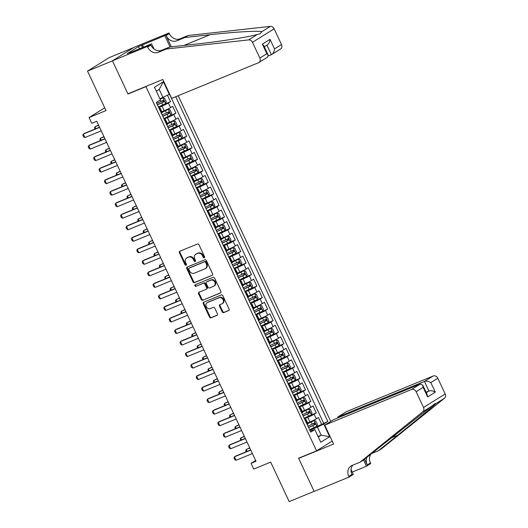 <?xml version="1.0" encoding="UTF-8"?>
<svg xmlns="http://www.w3.org/2000/svg" width="528" height="528" viewBox="0 0 528 528"><rect width="100%" height="100%" fill="white"/><g stroke="black" fill="none" stroke-linecap="round" stroke-linejoin="round"><path stroke-width="0.79" d="M204.283 257.822A0.878 0.739 -121.9 0 0 204.593 256.747L198.964 244.728A1.254 1.056 -121.9 0 0 197.459 243.995L179.83 251.236A1.254 1.056 -121.9 0 0 179.381 252.773L185.011 264.792A0.878 0.739 -121.9 0 0 186.384 264.231L185.651 262.673A4.006 3.373 -121.9 0 1 186.668 257.981A4.006 3.373 -121.9 0 1 187.09 257.77L188.562 257.162A4.006 3.373 -121.9 0 1 193.387 259.499L194.119 261.05A0.878 0.739 -121.9 0 0 195.492 260.489L194.759 258.931A4.006 3.373 -121.9 0 1 195.776 254.245A4.006 3.373 -121.9 0 1 196.198 254.027L197.67 253.42A4.006 3.373 -121.9 0 1 202.495 255.757L203.227 257.314A0.878 0.739 -121.9 0 0 204.283 257.822M222.189 311.883A1.254 1.056 -121.9 0 0 223.7 312.609L228.644 310.576A1.254 1.056 -121.9 0 0 229.093 309.045L222.842 295.693A1.254 1.056 -121.9 0 0 221.331 294.967L203.702 302.207A1.254 1.056 -121.9 0 0 203.254 303.739L209.51 317.09A1.254 1.056 -121.9 0 0 211.015 317.816L216.988 315.361A1.254 1.056 -121.9 0 0 217.437 313.83L214.764 308.114A1.254 1.056 -121.9 0 0 213.253 307.388L210.289 308.603A3.353 2.818 -121.9 0 1 206.362 306.867A3.353 2.818 -121.9 0 1 207.101 302.735A3.353 2.818 -121.9 0 1 207.458 302.551L219.061 297.785A3.353 2.818 -121.9 0 1 222.994 299.528A3.353 2.818 -121.9 0 1 222.248 303.659A3.353 2.818 -121.9 0 1 221.899 303.838L219.965 304.636A1.254 1.056 -121.9 0 0 219.516 306.167L222.189 311.883L222.776 311.513A1.254 1.056 -121.9 0 0 224.281 312.246L229.007 310.306M145.946 86.625L127.987 94.004L112.464 60.865L87.523 71.108L106.009 110.583L89.054 117.553L91.753 123.314L96.743 121.268L256.014 461.281L251.024 463.327L253.724 469.088L270.686 462.125L289.179 501.6L314.12 491.357L298.597 458.218L316.556 450.839L145.946 86.625L146.916 86.018M212.164 275.392A1.254 1.056 -121.9 0 0 212.612 273.86L206.356 260.509A1.254 1.056 -121.9 0 0 204.851 259.783L187.222 267.023A1.254 1.056 -121.9 0 0 186.773 268.554L193.024 281.906A1.254 1.056 -121.9 0 0 194.535 282.632L212.414 275.233M214.599 278.104L220.856 291.449A1.254 1.056 -121.9 0 1 220.4 292.987L202.778 300.227A1.254 1.056 -121.9 0 1 201.267 299.495L198.587 293.786A1.254 1.056 -121.9 0 1 199.043 292.248L206.191 289.311A1.254 1.056 -121.9 0 0 206.639 287.78L204.864 283.991A1.254 1.056 -121.9 0 0 203.353 283.259L195.908 286.315A0.878 0.739 -121.9 0 1 195.169 284.731L213.088 277.372A1.254 1.056 -121.9 0 1 214.599 278.104M87.523 71.108L109.177 57.618L133.769 47.513M315.968 426.769L321.677 424.426L318.437 417.509L316.298 418.843L314.14 414.229A5.108 0.389 154.9 0 1 307.811 417.325L304.451 418.711M310.57 415.246L316.279 412.896L313.038 405.986L310.9 407.312L308.741 402.706A5.108 0.389 154.9 0 1 302.412 405.801L299.053 407.18M305.171 403.715L310.88 401.372L307.639 394.456L305.501 395.789L303.343 391.175A5.108 0.389 154.9 0 1 297.013 394.277L293.654 395.657M299.772 392.192L305.481 389.849L302.24 382.932L300.102 384.265L297.944 379.652A5.108 0.389 154.9 0 1 291.614 382.747L288.255 384.133M294.373 380.668L300.082 378.319L296.842 371.408L294.703 372.735L292.545 368.128A5.108 0.389 154.9 0 1 286.216 371.224L282.856 372.603M288.974 369.138L294.683 366.795L291.443 359.878L289.304 361.211L287.146 356.598A5.108 0.389 154.9 0 1 280.817 359.7L277.457 361.079M283.576 357.614L289.285 355.271L286.044 348.355L283.906 349.688L281.747 345.074A5.108 0.389 154.9 0 1 275.418 348.17L272.059 349.556M278.177 346.091L283.886 343.741L280.645 336.831L278.507 338.158L276.349 333.551A5.108 0.389 154.9 0 1 270.019 336.646L266.66 338.026M272.778 334.561L278.487 332.218L275.246 325.301L273.108 326.634L270.95 322.021A5.108 0.389 154.9 0 1 264.62 325.123L261.254 326.502M267.379 323.037L273.088 320.694L269.848 313.777L267.709 315.11L265.551 310.497A5.108 0.389 154.9 0 1 259.215 313.592L255.856 314.972M261.98 311.507L267.689 309.164L264.449 302.247L262.31 303.58L260.152 298.973A5.108 0.389 154.9 0 1 253.816 302.069L250.457 303.448M256.582 299.983L262.284 297.64L259.05 290.723L256.912 292.057L254.753 287.443A5.108 0.389 154.9 0 1 248.417 290.545L245.058 291.925M251.183 288.46L256.885 286.117L253.651 279.2L251.513 280.533L249.355 275.92A5.108 0.389 154.9 0 1 243.019 279.015L239.659 280.394M245.784 276.929L251.486 274.586L248.252 267.67L246.114 269.003L243.956 264.396A5.108 0.389 154.9 0 1 237.62 267.491L234.26 268.871M240.385 265.406L246.088 263.063L242.854 256.146L240.715 257.479L238.557 252.866A5.108 0.389 154.9 0 1 232.221 255.968L228.862 257.347M234.986 253.882L240.689 251.539L237.448 244.622L235.316 245.949L233.158 241.342A5.108 0.389 154.9 0 1 226.822 244.438L223.463 245.817M229.588 242.352L235.29 240.009L232.049 233.092L229.918 234.425L227.759 229.819A5.108 0.389 154.9 0 1 221.423 232.914L218.064 234.293M224.182 230.828L229.891 228.485L226.651 221.569L224.519 222.902L222.354 218.288A5.108 0.389 154.9 0 1 216.025 221.39L212.665 222.77M218.783 219.305L224.492 216.962L221.252 210.045L219.12 211.372L216.955 206.765A5.108 0.389 154.9 0 1 210.626 209.86L207.266 211.24M213.385 207.775L219.094 205.432L215.853 198.515L213.721 199.848L211.556 195.241A5.108 0.389 154.9 0 1 205.227 198.337L201.868 199.716M207.986 196.251L213.695 193.908L210.454 186.991L208.322 188.324L206.158 183.711A5.108 0.389 154.9 0 1 199.828 186.813L196.469 188.192M202.587 184.727L208.296 182.384L205.055 175.468L202.924 176.794L200.759 172.187A5.108 0.389 154.9 0 1 194.429 175.283L191.07 176.662M197.188 173.197L202.897 170.854L199.657 163.937L197.518 165.271L195.36 160.664A5.108 0.389 154.9 0 1 189.031 163.759L185.671 165.139M191.789 161.674L197.498 159.331L194.258 152.414L192.119 153.747L189.961 149.134A5.108 0.389 154.9 0 1 183.632 152.236L180.272 153.615M186.391 150.15L192.1 147.807L188.859 140.89L186.721 142.217L184.562 137.61A5.108 0.389 154.9 0 1 178.233 140.705L174.874 142.085M180.992 138.62L186.701 136.277L183.46 129.36L181.322 130.693L179.164 126.086A5.108 0.389 154.9 0 1 172.834 129.182L169.475 130.561M175.593 127.096L181.302 124.753L178.061 117.836L175.923 119.17L173.765 114.556A5.108 0.389 154.9 0 1 167.435 117.658L164.076 119.038M170.194 115.573L175.903 113.223L172.663 106.313L170.524 107.639A5.108 0.389 154.9 0 1 164.195 110.741L161.819 111.712M316.298 418.843A5.108 0.389 -25.1 0 1 309.969 421.938L307.6 422.915M310.9 407.312A5.108 0.389 -25.1 0 1 304.57 410.414L302.194 411.385M305.501 395.789A5.108 0.389 -25.1 0 1 299.171 398.884L296.795 399.861M300.102 384.265A5.108 0.389 -25.1 0 1 293.773 387.361L291.397 388.337M294.703 372.735A5.108 0.389 -25.1 0 1 288.374 375.837L285.998 376.807M289.304 361.211A5.108 0.389 -25.1 0 1 282.975 364.307L280.599 365.284M283.906 349.688A5.108 0.389 -25.1 0 1 277.576 352.783L275.2 353.76M278.507 338.158A5.108 0.389 -25.1 0 1 272.177 341.26L269.801 342.23M273.108 326.634A5.108 0.389 -25.1 0 1 266.779 329.729L264.403 330.706M267.709 315.11A5.108 0.389 -25.1 0 1 261.38 318.206L259.004 319.183M262.31 303.58A5.108 0.389 -25.1 0 1 255.981 306.682L253.605 307.652M256.912 292.057A5.108 0.389 -25.1 0 1 250.582 295.152L248.206 296.129M251.513 280.533A5.108 0.389 -25.1 0 1 245.183 283.628L242.807 284.605M246.114 269.003A5.108 0.389 -25.1 0 1 239.785 272.105L237.409 273.075M240.715 257.479A5.108 0.389 -25.1 0 1 234.379 260.575L232.01 261.551M235.316 245.949A5.108 0.389 -25.1 0 1 228.98 249.051L226.611 250.028M229.918 234.425A5.108 0.389 -25.1 0 1 223.582 237.527L221.212 238.498M224.519 222.902A5.108 0.389 -25.1 0 1 218.183 225.997L215.813 226.974M219.12 211.372A5.108 0.389 -25.1 0 1 212.784 214.474L210.415 215.45M213.721 199.848A5.108 0.389 -25.1 0 1 207.385 202.95L205.016 203.92M208.322 188.324A5.108 0.389 -25.1 0 1 201.986 191.42L199.617 192.397M202.924 176.794A5.108 0.389 -25.1 0 1 196.588 179.896L194.218 180.873M197.518 165.271A5.108 0.389 -25.1 0 1 191.189 168.366L188.813 169.343M192.119 153.747A5.108 0.389 -25.1 0 1 185.79 156.842L183.414 157.819M186.721 142.217A5.108 0.389 -25.1 0 1 180.391 145.319L178.015 146.296M181.322 130.693A5.108 0.389 -25.1 0 1 174.992 133.789L172.616 134.765M175.923 119.17A5.108 0.389 -25.1 0 1 169.594 122.265L167.218 123.242M332.211 441.085L316.556 450.839M330.739 421.41L178.18 95.72M169.693 94.162L159.872 98.769M321.677 424.426L327.829 421.483L175.705 96.736M327.829 421.483L323.73 424.037L329.67 436.715L320.773 442.259L314.833 429.581L310.741 432.128L156.321 102.491L160.42 99.937L154.48 87.259L163.376 81.715L169.316 94.393M164.795 104.042L170.504 101.699L168.366 103.033A5.108 0.389 154.9 0 1 162.037 106.128L158.677 107.507M159.04 108.286A5.108 0.389 154.9 0 1 160.103 108.049L162.261 112.662A5.108 0.389 154.9 0 1 161.627 113.183L161.403 113.329M160.103 108.049A5.108 0.389 154.9 0 1 159.469 108.577L159.238 108.715M307.177 424.525L307.408 424.387A5.108 0.389 -25.1 0 0 308.042 423.859L305.877 419.245A5.108 0.389 154.9 0 1 305.243 419.773L305.019 419.918M301.778 413.002L302.009 412.856A5.108 0.389 -25.1 0 0 302.636 412.328L300.478 407.722A5.108 0.389 154.9 0 1 299.845 408.25L299.62 408.388M296.38 401.478L296.611 401.333A5.108 0.389 -25.1 0 0 297.238 400.805L295.079 396.198A5.108 0.389 154.9 0 1 294.446 396.719L294.221 396.865M290.981 389.948L291.205 389.809A5.108 0.389 -25.1 0 0 291.839 389.281L289.681 384.668A5.108 0.389 154.9 0 1 289.047 385.196L288.816 385.341M285.582 378.424L285.806 378.279A5.108 0.389 -25.1 0 0 286.44 377.751L284.282 373.144A5.108 0.389 154.9 0 1 283.648 373.672L283.417 373.811M280.183 366.901L280.408 366.755A5.108 0.389 -25.1 0 0 281.041 366.227L278.883 361.614A5.108 0.389 154.9 0 1 278.249 362.142L278.018 362.287M274.784 355.37L275.009 355.232A5.108 0.389 -25.1 0 0 275.642 354.704L273.484 350.09A5.108 0.389 154.9 0 1 272.851 350.618L272.62 350.764M269.386 343.847L269.61 343.702A5.108 0.389 -25.1 0 0 270.244 343.174L268.085 338.567A5.108 0.389 154.9 0 1 267.452 339.095L267.221 339.233M263.98 332.317L264.211 332.178A5.108 0.389 -25.1 0 0 264.845 331.65L262.687 327.037A5.108 0.389 154.9 0 1 262.053 327.565L261.822 327.71M258.581 320.793L258.812 320.648A5.108 0.389 -25.1 0 0 259.446 320.126L257.288 315.513A5.108 0.389 154.9 0 1 256.654 316.041L256.423 316.186M253.183 309.269L253.414 309.124A5.108 0.389 -25.1 0 0 254.047 308.596L251.889 303.989A5.108 0.389 154.9 0 1 251.255 304.517L251.024 304.656M247.784 297.739L248.015 297.601A5.108 0.389 -25.1 0 0 248.648 297.073L246.49 292.459A5.108 0.389 154.9 0 1 245.857 292.987L245.626 293.132M242.385 286.216L242.616 286.07A5.108 0.389 -25.1 0 0 243.25 285.549L241.091 280.936A5.108 0.389 154.9 0 1 240.458 281.464L240.227 281.609M236.986 274.692L237.217 274.547A5.108 0.389 -25.1 0 0 237.851 274.019L235.693 269.412A5.108 0.389 154.9 0 1 235.059 269.94L234.828 270.079M231.587 263.162L231.818 263.023A5.108 0.389 -25.1 0 0 232.452 262.495L230.294 257.882A5.108 0.389 154.9 0 1 229.66 258.41L229.429 258.555M226.189 251.638L226.42 251.493A5.108 0.389 -25.1 0 0 227.053 250.972L224.895 246.358A5.108 0.389 154.9 0 1 224.261 246.886L224.03 247.031M220.79 240.115L221.021 239.969A5.108 0.389 -25.1 0 0 221.654 239.441L219.496 234.835A5.108 0.389 154.9 0 1 218.863 235.363L218.632 235.501M215.391 228.584L215.622 228.446A5.108 0.389 -25.1 0 0 216.256 227.918L214.097 223.304A5.108 0.389 154.9 0 1 213.464 223.832L213.233 223.978M209.992 217.061L210.223 216.916A5.108 0.389 -25.1 0 0 210.857 216.394L208.692 211.781A5.108 0.389 154.9 0 1 208.065 212.309L207.834 212.454M204.593 205.537L204.824 205.392A5.108 0.389 -25.1 0 0 205.458 204.864L203.293 200.257A5.108 0.389 154.9 0 1 202.666 200.785L202.435 200.924M199.195 194.007L199.426 193.868A5.108 0.389 -25.1 0 0 200.059 193.34L197.894 188.727A5.108 0.389 154.9 0 1 197.261 189.255L197.036 189.4M193.796 182.483L194.027 182.338A5.108 0.389 -25.1 0 0 194.66 181.817L192.496 177.203A5.108 0.389 154.9 0 1 191.862 177.731L191.638 177.877M188.397 170.96L188.628 170.815A5.108 0.389 -25.1 0 0 189.255 170.287L187.097 165.68A5.108 0.389 154.9 0 1 186.463 166.208L186.239 166.346M182.998 159.43L183.229 159.291A5.108 0.389 -25.1 0 0 183.856 158.763L181.698 154.15A5.108 0.389 154.9 0 1 181.064 154.678L180.84 154.823M177.599 147.906L177.824 147.761A5.108 0.389 -25.1 0 0 178.457 147.239L176.299 142.626A5.108 0.389 154.9 0 1 175.666 143.154L175.441 143.293M172.201 136.382L172.425 136.237A5.108 0.389 -25.1 0 0 173.059 135.709L170.9 131.102A5.108 0.389 154.9 0 1 170.267 131.624L170.036 131.769M166.802 124.852L167.026 124.714A5.108 0.389 -25.1 0 0 167.66 124.186L165.502 119.572A5.108 0.389 154.9 0 1 164.868 120.1L164.637 120.245M175.903 113.223L173.765 114.556M181.302 124.753L179.164 126.086M186.701 136.277L184.562 137.61M192.1 147.807L189.961 149.134M197.498 159.331L195.36 160.664M202.897 170.854L200.759 172.187M208.296 182.384L206.158 183.711M213.695 193.908L211.556 195.241M219.094 205.432L216.955 206.765M224.492 216.962L222.354 218.288M229.891 228.485L227.759 229.819M235.29 240.009L233.158 241.342M240.689 251.539L238.557 252.866M246.088 263.063L243.956 264.396M251.486 274.586L249.355 275.92M256.885 286.117L254.753 287.443M262.284 297.64L260.152 298.973M267.689 309.164L265.551 310.497M273.088 320.694L270.95 322.021M278.487 332.218L276.349 333.551M283.886 343.741L281.747 345.074M289.285 355.271L287.146 356.598M294.683 366.795L292.545 368.128M300.082 378.319L297.944 379.652M305.481 389.849L303.343 391.175M310.88 401.372L308.741 402.706M316.279 412.896L314.14 414.229M323.638 423.205L169.547 94.255M170.504 101.699L167.495 95.284M318.067 436.478L321.176 435.197L317.401 427.132L309.85 430.234M162.987 97.495L159.205 89.423L156.334 91.212M255.631 460.456L251.024 463.327M104.709 107.798L89.054 117.553M318.305 436.993L321.176 435.197L329.67 436.715M310.2 430.987L314.833 429.581M164.439 119.81A5.108 0.389 154.9 0 1 165.502 119.572M169.838 131.34A5.108 0.389 154.9 0 1 170.9 131.102M175.237 142.864A5.108 0.389 154.9 0 1 176.299 142.626M180.635 154.387A5.108 0.389 154.9 0 1 181.698 154.15M186.034 165.917A5.108 0.389 154.9 0 1 187.097 165.68M191.433 177.441A5.108 0.389 154.9 0 1 192.496 177.203M196.832 188.965A5.108 0.389 154.9 0 1 197.894 188.727M202.231 200.495A5.108 0.389 154.9 0 1 203.293 200.257M207.629 212.018A5.108 0.389 154.9 0 1 208.692 211.781M213.028 223.542A5.108 0.389 154.9 0 1 214.097 223.304M218.427 235.072A5.108 0.389 154.9 0 1 219.496 234.835M223.826 246.596A5.108 0.389 154.9 0 1 224.895 246.358M229.225 258.119A5.108 0.389 154.9 0 1 230.294 257.882M234.623 269.65A5.108 0.389 154.9 0 1 235.693 269.412M240.022 281.173A5.108 0.389 154.9 0 1 241.091 280.936M245.421 292.697A5.108 0.389 154.9 0 1 246.49 292.459M250.82 304.227A5.108 0.389 154.9 0 1 251.889 303.989M256.219 315.751A5.108 0.389 154.9 0 1 257.288 315.513M261.624 327.274A5.108 0.389 154.9 0 1 262.687 327.037M267.023 338.804A5.108 0.389 154.9 0 1 268.085 338.567M272.422 350.328A5.108 0.389 154.9 0 1 273.484 350.09M277.82 361.852A5.108 0.389 154.9 0 1 278.883 361.614M283.219 373.382A5.108 0.389 154.9 0 1 284.282 373.144M288.618 384.905A5.108 0.389 154.9 0 1 289.681 384.668M294.017 396.429A5.108 0.389 154.9 0 1 295.079 396.198M299.416 407.959A5.108 0.389 154.9 0 1 300.478 407.722M304.814 419.483A5.108 0.389 154.9 0 1 305.877 419.245M317.401 427.132L323.73 424.037M159.205 89.423L163.376 81.715M127.987 94.004L128.957 93.397M204.613 257.506A0.878 0.739 -121.9 0 1 203.808 256.945L203.082 255.394A4.006 3.373 -121.9 0 0 198.251 253.057L197.67 253.42M195.776 254.245L196.357 253.876A4.006 3.373 -121.9 0 1 196.786 253.658L198.251 253.057M186.668 257.981L187.249 257.618A4.006 3.373 -121.9 0 1 187.678 257.4L189.143 256.799A4.006 3.373 -121.9 0 1 193.974 259.129L194.7 260.687A0.878 0.739 -121.9 0 0 195.505 261.248M180.055 251.15A1.254 1.056 -121.9 0 0 179.962 252.41L185.599 264.429A0.878 0.739 -121.9 0 0 186.397 264.99M187.447 266.93A1.254 1.056 -121.9 0 0 187.361 268.191L193.611 281.536A1.254 1.056 -121.9 0 0 195.122 282.269L212.527 275.121M205.57 262.317A0.878 0.739 -121.9 0 0 204.514 261.809L189.044 268.165A0.878 0.739 -121.9 0 0 188.727 269.234L189.493 270.877A4.006 3.373 -121.9 0 0 194.324 273.207L204.904 268.864A4.006 3.373 -121.9 0 0 205.326 268.646A4.006 3.373 -121.9 0 0 206.336 263.96L205.57 262.317L206.158 261.954A0.878 0.739 -121.9 0 0 205.102 261.439L204.514 261.809M189.453 267.907A0.878 0.739 -121.9 0 1 189.625 267.795L205.102 261.439M205.326 268.646L205.913 268.283A4.006 3.373 -121.9 0 0 206.923 263.591L206.336 263.96M206.158 261.954L206.923 263.591M220.763 292.71L202.778 300.227M199.261 292.156A1.254 1.056 -121.9 0 0 199.175 293.416L201.854 299.132A1.254 1.056 -121.9 0 0 203.359 299.858M206.771 288.948A1.254 1.056 -121.9 0 0 207.22 287.417L205.445 283.622A1.254 1.056 -121.9 0 0 203.94 282.896L195.908 286.315M195.466 284.612A0.878 0.739 -121.9 0 0 196.495 285.952M213.609 286.268A3.353 2.818 -121.9 0 0 213.959 286.084A3.353 2.818 -121.9 0 0 214.705 281.952A3.353 2.818 -121.9 0 0 210.771 280.216L206.686 281.893A1.254 1.056 -121.9 0 0 206.237 283.424L208.012 287.219A1.254 1.056 -121.9 0 0 209.517 287.945L213.609 286.268M213.959 286.084L214.546 285.721A3.353 2.818 -121.9 0 0 215.285 281.589A3.353 2.818 -121.9 0 0 211.358 279.847L210.771 280.216M207.016 281.688A1.254 1.056 -121.9 0 1 207.266 281.53L211.358 279.847M220.189 304.544A1.254 1.056 -121.9 0 0 220.097 305.804L222.776 311.513M222.248 303.659L222.836 303.29A3.353 2.818 -121.9 0 0 223.575 299.158A3.353 2.818 -121.9 0 0 219.648 297.422L219.061 297.785M207.101 302.735L207.689 302.372A3.353 2.818 -121.9 0 1 208.045 302.188L219.648 297.422M203.927 302.115A1.254 1.056 -121.9 0 0 203.841 303.376L210.091 316.721A1.254 1.056 -121.9 0 0 211.603 317.453L217.351 315.091M158.446 107.026L165.574 103.6L166.208 101.719L164.584 98.261L162.875 97.838L160.103 99.264M162.875 97.838L160.05 99.152M157.423 104.834L163.984 101.739L163.337 100.353L156.776 103.455M161.905 100.947C162.908 100.987 163.126 101.449 162.551 102.326L157.37 104.722M95.047 129.037L94.532 127.928L94.981 126.806L95.872 128.7M98.545 125.116L94.981 126.806L98.63 125.301M101.231 130.845L84.896 137.557L83.635 136.95L82.823 135.221L83.279 134.099L84.328 133.439L99.521 127.202M84.896 137.557L83.279 134.099L99.607 127.387M268.356 55.935L271.379 54.694L266.917 45.164M166.393 49.018L169.6 47.025L194.812 44.227C218.757 41.646 248.213 37.085 257.195 34.558L260.165 33.733L261.723 31.739C258.713 30.545 234.32 31.951 210.058 34.723L184.846 37.521L176.867 40.801A8.936 7.517 58.1 0 1 166.102 35.6L169.303 33.601L169.006 32.967L134.092 47.315L112.438 60.806L127.901 93.826L162.822 79.484L171.679 98.386L258.476 62.74A3.828 3.221 -121.9 0 0 258.878 62.528A3.828 3.221 -121.9 0 0 259.849 58.047L252.476 42.319A3.828 3.221 -121.9 0 0 248.629 39.897L166.393 49.018L158.413 52.298A8.936 7.517 58.1 0 1 147.649 47.098L147.352 46.464L112.438 60.806M184.846 37.521L188.047 35.528L180.068 38.801A8.936 7.517 58.1 0 1 169.303 33.601M147.649 47.098L150.856 45.104A8.936 7.517 58.1 0 0 161.621 50.299L169.6 47.025M259.849 58.047L266.845 53.691L262.363 44.128L270.026 39.349L274.507 48.913L281.503 44.557L274.131 28.822L252.476 42.319M261.723 31.739L270.283 26.4L188.047 35.528M147.352 46.464L151.595 43.817L130.264 52.582M139.511 48.787L138.488 46.609L127.195 53.645L130.185 52.417M138.488 46.609L164.762 35.614L169.006 32.967M151.595 43.817L154.037 49.031M171.362 46.827L166.102 35.6M170.082 46.972L164.762 35.614M270.283 26.4A3.828 3.221 58.1 0 1 274.131 28.822M281.503 44.557A3.828 3.221 58.1 0 1 280.533 49.031L271.379 54.694C273.194 53.665 274.237 51.737 274.507 48.913M142.415 44.794L143.517 47.137M142.501 47.553L141.484 45.375M266.845 53.691L268.184 55.15L267.61 57.09L258.878 62.528M262.363 44.128L263.703 45.586L268.184 55.15M270.026 39.349C269.755 42.167 268.712 44.095 266.897 45.131M324.74 425.146L411.536 389.492L420.288 384.041L333.491 419.694L324.74 425.146L333.597 444.048L298.676 458.39L314.147 491.41L349.067 477.068L353.305 474.428L351.041 469.583M337.993 417.846L337.649 417.107L346.394 411.649L433.191 376.002A3.828 3.221 58.1 0 1 437.804 378.226L445.177 393.961A3.828 3.221 58.1 0 1 444.47 398.251L381.605 448.727L378.404 450.721L397.676 435.25C416.262 420.361 434.313 405.412 435.91 403.59L435.151 403.498L431.383 406.415L363.158 460.225L359.951 462.224L351.971 465.498A8.936 7.517 -121.9 0 0 351.028 465.986A8.936 7.517 -121.9 0 0 348.77 476.434L349.067 477.068M371.415 453.592L378.404 450.721M437.804 378.226L430.815 382.589L435.296 392.152L427.627 396.931L423.146 387.367L416.15 391.723L423.522 407.458L445.177 393.961M431.383 406.415L422.816 411.748L359.951 462.224M371.197 453.77A8.936 7.517 -121.9 0 0 370.425 462.944L370.722 463.577L366.478 466.217L363.528 459.928M352.209 472.078L366.478 466.217M299.647 457.789L298.676 458.39M337.649 417.107L424.446 381.454L433.191 376.002M367.145 457.024A8.936 7.517 -121.9 0 0 367.217 464.937L364.505 459.142M422.816 411.748A3.828 3.221 -121.9 0 0 423.522 407.458M416.15 391.723A3.828 3.221 -121.9 0 0 411.536 389.492M352.862 465.135A8.936 7.517 -121.9 0 0 351.971 474.441L348.77 476.434M426.07 392.192L428.927 391.017L424.446 381.454C426.466 380.86 428.584 381.242 430.815 382.589M435.296 392.152C433.066 390.806 430.947 390.43 428.927 391.017L426.287 392.66M427.627 396.931L427.231 394.68L422.75 385.117L420.288 384.041M423.146 387.367L422.75 385.117M163.845 118.556L170.973 115.13L171.607 113.249L169.983 109.791L168.274 109.369L162.116 112.345M168.274 109.369L162.063 112.233M162.822 116.365L169.382 113.263L168.736 111.883L162.175 114.979M167.303 112.471C168.307 112.51 168.524 112.972 167.95 113.85L162.769 116.246M100.445 140.56L99.931 139.451L100.379 138.329L101.27 140.224M103.943 136.64L100.379 138.329L104.029 136.831M169.244 130.079L176.372 126.654L177.005 124.773L175.382 121.315L173.672 120.892L167.515 123.869M173.672 120.892L167.462 123.757M168.221 127.888L174.781 124.786L174.134 123.407L167.574 126.502M172.702 123.994C173.705 124.034 173.923 124.496 173.349 125.38L168.168 127.776M105.844 152.09L105.329 150.975L105.778 149.853L106.669 151.754M109.342 148.17L105.778 149.853L109.428 148.355M174.643 141.603L181.771 138.178L182.404 136.297L180.781 132.838L179.071 132.416L172.913 135.399M179.071 132.416L172.861 135.28M173.62 139.412L180.18 136.316L179.533 134.93L172.973 138.032M178.101 135.524C179.104 135.564 179.322 136.026 178.748 136.904L173.567 139.3M111.25 163.614L110.728 162.505L111.177 161.383L112.068 163.277M114.741 159.694L111.177 161.383L114.827 159.878M180.048 153.133L187.169 149.708L187.803 147.827L186.179 144.368L184.47 143.946L178.312 146.923M184.47 143.946L178.259 146.81M179.018 150.942L185.585 147.84L184.932 146.461L178.372 149.556M183.5 147.048C184.503 147.088 184.721 147.55 184.147 148.427L178.966 150.823M116.648 175.144L116.127 174.029L116.576 172.907L117.467 174.801M120.14 171.217L116.576 172.907L120.226 171.409M106.63 142.375L90.295 149.081L89.034 148.474L88.222 146.744L88.678 145.622L89.727 144.969L104.92 138.725M90.295 149.081L88.678 145.622L105.006 138.917M112.028 153.899L95.693 160.604L94.433 160.004L93.621 158.275L94.076 157.146L95.126 156.493L110.319 150.256M95.693 160.604L94.076 157.146L110.405 150.44M117.427 165.422L101.092 172.135L99.832 171.527L99.02 169.798L99.475 168.676L100.525 168.016L115.718 161.779M101.092 172.135L99.475 168.676L115.804 161.964M122.826 176.953L106.491 183.658L105.23 183.051L104.419 181.322L104.874 180.2L105.923 179.546L121.117 173.303M106.491 183.658L104.874 180.2L121.202 173.494M185.447 164.657L192.568 161.231L193.202 159.35L191.578 155.892L189.869 155.47L183.711 158.446M189.869 155.47L183.658 158.334M184.417 162.466L190.984 159.364L190.331 157.984L183.77 161.086M188.899 158.572C189.902 158.611 190.12 159.073 189.545 159.958L184.364 162.353M122.047 186.668L121.526 185.552L121.975 184.43L122.866 186.331M125.539 182.747L121.975 184.43L125.624 182.932M128.225 188.476L111.89 195.182L110.629 194.581L109.817 192.852L110.273 191.723L111.322 191.07L126.515 184.833M111.89 195.182L110.273 191.723L126.601 185.018M190.846 176.18L197.967 172.762L198.601 170.874L196.977 167.416L195.268 166.993L189.11 169.976M195.268 166.993L189.057 169.858M189.816 173.989L196.383 170.894L195.73 169.508L189.169 172.61M194.297 170.102C195.301 170.141 195.518 170.603 194.944 171.481L189.763 173.877M127.446 198.191L126.925 197.083L127.373 195.961L128.264 197.855M130.937 194.271L127.373 195.961L131.023 194.456M133.624 200L117.289 206.712L116.028 206.105L115.216 204.376L115.672 203.254L116.728 202.594L131.914 196.357M117.289 206.712L115.672 203.254L132 196.541M196.244 187.711L203.366 184.285L203.999 182.404L202.376 178.946L200.666 178.523L194.509 181.5M200.666 178.523L194.456 181.388M195.215 185.519L201.782 182.417L201.135 181.038L194.568 184.133M199.696 181.625C200.699 181.665 200.917 182.127 200.343 183.005L195.162 185.401M132.845 209.722L132.323 208.606L132.779 207.484L133.663 209.378M136.336 205.795L132.779 207.484L136.422 205.986M139.022 211.53L122.687 218.236L121.427 217.628L120.615 215.899L121.07 214.777L122.126 214.124L137.313 207.88M122.687 218.236L121.07 214.777L137.399 208.072M201.643 199.234L208.765 195.809L209.398 193.928L207.775 190.469L206.065 190.047L199.907 193.024M206.065 190.047L199.855 192.911M200.614 197.043L207.181 193.941L206.534 192.562L199.967 195.664M205.095 193.149C206.098 193.189 206.316 193.651 205.742 194.535L200.561 196.931M138.244 221.245L137.722 220.136L138.178 219.008L139.062 220.909M141.735 217.325L138.178 219.008L141.821 217.51M144.421 223.054L128.086 229.759L126.826 229.159L126.014 227.429L126.469 226.301L127.525 225.647L142.712 219.41M128.086 229.759L126.469 226.301L142.798 219.595M207.042 210.758L214.163 207.339L214.797 205.451L213.18 201.993L211.464 201.571L205.306 204.554M211.464 201.571L205.253 204.435M206.012 208.567L212.579 205.471L211.933 204.085L205.366 207.187M210.494 204.679C211.504 204.719 211.715 205.181 211.141 206.059L205.96 208.454M143.642 232.769L143.121 231.66L143.576 230.538L144.461 232.432M147.134 228.848L143.576 230.538L147.226 229.033M149.82 234.577L133.485 241.289L132.224 240.682L131.413 238.953L131.868 237.831L132.924 237.171L148.111 230.934M133.485 241.289L131.868 237.831L148.203 231.119M212.441 222.288L219.562 218.863L220.196 216.982L218.579 213.523L216.863 213.101L210.705 216.077M216.863 213.101L210.652 215.965M211.411 220.097L217.978 216.995L217.331 215.615L210.764 218.711M215.893 216.203C216.902 216.242 217.114 216.704 216.539 217.589L211.358 219.978M149.041 244.299L148.52 243.184L148.975 242.062L149.86 243.956M152.533 240.372L148.975 242.062L152.625 240.563M155.219 246.107L138.89 252.813L137.623 252.206L136.811 250.477L137.267 249.355L138.323 248.701L153.509 242.458M138.89 252.813L137.267 249.355L153.602 242.649M217.84 233.812L224.961 230.386L225.595 228.505L223.978 225.047L222.262 224.624L216.104 227.601M222.262 224.624L216.051 227.489M216.81 231.62L223.377 228.525L222.73 227.139L216.163 230.241M221.291 227.726C222.301 227.773 222.512 228.228 221.938 229.112L216.757 231.508M154.44 255.823L153.919 254.714L154.374 253.585L155.258 255.486M157.931 251.902L154.374 253.585L158.024 252.087M160.618 257.631L144.289 264.337L143.022 263.736L142.217 262.007L142.666 260.878L143.722 260.225L158.908 253.988M144.289 264.337L142.666 260.878L159.001 254.173M223.238 245.335L230.36 241.916L230.993 240.029L229.376 236.57L227.66 236.148L221.509 239.131M227.66 236.148L221.45 239.012M222.209 243.144L228.776 240.049L228.129 238.663L221.562 241.765M226.69 239.257C227.7 239.296 227.911 239.758 227.337 240.636L222.156 243.032M159.839 267.346L159.317 266.237L159.773 265.115L160.657 267.01M163.33 263.426L159.773 265.115L163.423 263.617M166.016 269.155L149.688 275.867L148.421 275.26L147.616 273.53L148.064 272.408L149.12 271.748L164.307 265.511M149.688 275.867L148.064 272.408L164.399 265.696M228.637 256.865L235.765 253.44L236.392 251.559L234.775 248.101L233.059 247.678L226.908 250.655M233.059 247.678L226.849 250.543M227.608 254.674L234.175 251.572L233.528 250.193L226.961 253.288M232.089 250.78C233.099 250.82 233.31 251.282 232.736 252.166L227.555 254.555M165.238 278.876L164.716 277.761L165.172 276.639L166.056 278.533M168.729 274.949L165.172 276.639L168.821 275.141M171.415 280.685L155.087 287.39L153.82 286.783L153.014 285.054L153.463 283.932L154.519 283.279L169.706 277.035M155.087 287.39L153.463 283.932L169.798 277.226M234.036 268.389L241.164 264.964L241.791 263.083L240.174 259.624L238.465 259.202L232.307 262.178M238.465 259.202L232.247 262.066M233.013 266.198L239.573 263.102L238.927 261.716L232.36 264.818M237.488 262.304C238.498 262.35 238.709 262.805 238.135 263.69L232.954 266.086M170.636 290.4L170.115 289.291L170.57 288.163L171.461 290.063M174.128 286.48L170.57 288.163L174.22 286.664M176.814 292.208L160.486 298.914L159.218 298.313L158.413 296.584L158.862 295.462L159.918 294.802L175.105 288.565M160.486 298.914L158.862 295.462L175.197 288.75M239.435 279.913L246.563 276.494L247.19 274.606L245.573 271.154L243.863 270.725L237.706 273.709M243.863 270.725L237.646 273.59M238.412 277.721L244.972 274.626L244.325 273.24L237.758 276.342M242.887 273.834C243.896 273.874 244.114 274.336 243.54 275.213L238.352 277.609M176.035 301.924L175.514 300.815L175.969 299.693L176.86 301.587M179.527 298.003L175.969 299.693L179.619 298.195M182.213 303.732L165.884 310.444L164.617 309.837L163.812 308.108L164.261 306.986L165.317 306.326L180.503 300.089M165.884 310.444L164.261 306.986L180.596 300.274M244.834 291.443L251.962 288.017L252.589 286.136L250.972 282.678L249.262 282.256L243.104 285.232M249.262 282.256L243.052 285.12M243.811 289.252L250.371 286.15L249.724 284.77L243.157 287.866M248.285 285.358C249.295 285.397 249.513 285.859 248.939 286.744L243.751 289.133M181.434 313.454L180.913 312.338L181.368 311.216L182.259 313.117M184.932 309.527L181.368 311.216L185.018 309.718M187.612 315.262L171.283 321.968L170.016 321.361L169.211 319.631L169.66 318.509L170.716 317.856L185.909 311.612M171.283 321.968L169.66 318.509L185.995 311.804M250.232 302.966L257.36 299.541L257.987 297.66L256.37 294.202L254.661 293.779L248.503 296.756M254.661 293.779L248.45 296.644M249.209 300.775L255.77 297.68L255.123 296.294L248.563 299.396M253.684 296.881C254.694 296.927 254.912 297.383 254.338 298.267L249.157 300.663M186.833 324.977L186.311 323.869L186.767 322.74L187.658 324.641M190.331 321.057L186.767 322.74L190.417 321.242M193.01 326.786L176.682 333.491L175.415 332.891L174.61 331.162L175.058 330.04L176.114 329.38L191.308 323.143M176.682 333.491L175.058 330.04L191.393 323.327M255.631 314.49L262.759 311.071L263.386 309.184L261.769 305.732L260.06 305.303L253.902 308.286M260.06 305.303L253.849 308.167M254.608 312.305L261.169 309.203L260.522 307.817L253.961 310.919M259.09 308.411C260.093 308.451 260.311 308.913 259.736 309.791L254.555 312.187M192.232 336.501L191.71 335.392L192.166 334.27L193.057 336.164M195.73 332.581L192.166 334.27L195.815 332.772M198.409 338.309L182.081 345.022L180.82 344.414L180.008 342.685L180.457 341.563L181.513 340.903L196.706 334.666M182.081 345.022L180.457 341.563L196.792 334.858M261.03 326.02L268.158 322.595L268.785 320.714L267.168 317.255L265.459 316.833L259.301 319.81M265.459 316.833L259.248 319.697M260.007 323.829L266.567 320.727L265.921 319.348L259.36 322.443M264.488 319.935C265.492 319.975 265.709 320.437 265.135 321.321L259.954 323.71M197.63 348.031L197.109 346.916L197.564 345.794L198.455 347.695M201.128 344.104L197.564 345.794L201.214 344.296M203.808 349.84L187.48 356.545L186.219 355.938L185.407 354.209L185.863 353.087L186.912 352.433L202.105 346.19M187.48 356.545L185.863 353.087L202.191 346.381M266.429 337.544L273.557 334.118L274.184 332.237L272.567 328.779L270.857 328.357L264.7 331.333M270.857 328.357L264.647 331.221M265.406 335.353L271.966 332.257L271.319 330.871L264.759 333.973M269.887 331.459C270.89 331.505 271.108 331.96 270.534 332.845L265.353 335.24M203.029 359.555L202.508 358.446L202.963 357.317L203.854 359.218M206.527 355.634L202.963 357.317L206.613 355.819M209.207 361.363L192.878 368.069L191.618 367.468L190.806 365.739L191.261 364.617L192.311 363.957L207.504 357.72M192.878 368.069L191.261 364.617L207.59 357.905M271.828 349.067L278.956 345.649L279.589 343.761L277.966 340.309L276.256 339.88L270.098 342.863M276.256 339.88L270.046 342.745M270.805 346.883L277.365 343.781L276.718 342.395L270.158 345.497M275.286 342.989C276.289 343.028 276.507 343.49 275.933 344.368L270.752 346.764M208.428 371.078L207.913 369.97L208.362 368.848L209.253 370.742M211.926 367.158L208.362 368.848L212.012 367.349M214.606 372.887L198.277 379.599L197.017 378.992L196.205 377.263L196.66 376.141L197.71 375.481L212.903 369.244M198.277 379.599L196.66 376.141L212.989 369.435M277.226 360.598L284.354 357.172L284.988 355.291L283.364 351.833L281.655 351.41L275.497 354.387M281.655 351.41L275.444 354.275M276.203 358.406L282.764 355.304L282.117 353.925L275.557 357.02M280.685 354.512C281.688 354.552 281.906 355.014 281.332 355.898L276.151 358.288M213.827 382.609L213.312 381.493L213.761 380.371L214.652 382.272M217.325 378.682L213.761 380.371L217.411 378.873M220.011 384.417L203.676 391.123L202.415 390.515L201.604 388.786L202.059 387.664L203.108 387.011L218.302 380.767M203.676 391.123L202.059 387.664L218.387 380.959M282.625 372.121L289.753 368.696L290.387 366.815L288.763 363.356L287.054 362.934L280.896 365.917M287.054 362.934L280.843 365.798M281.602 369.93L288.163 366.835L287.516 365.449L280.955 368.551M286.084 366.036C287.087 366.082 287.305 366.538 286.73 367.422L281.549 369.818M219.226 394.132L218.711 393.023L219.16 391.895L220.051 393.796M222.724 390.212L219.16 391.895L222.809 390.397M225.41 395.941L209.075 402.646L207.814 402.046L207.002 400.316L207.458 399.194L208.507 398.534L223.7 392.297M209.075 402.646L207.458 399.194L223.786 392.482M288.024 383.645L295.152 380.226L295.786 378.338L294.162 374.887L292.453 374.458L286.295 377.441M292.453 374.458L286.242 377.322M287.001 381.46L293.561 378.358L292.915 376.972L286.354 380.074M291.482 377.566C292.486 377.606 292.703 378.068 292.129 378.946L286.948 381.341M224.631 405.656L224.11 404.547L224.558 403.425L225.449 405.319M228.122 401.735L224.558 403.425L228.208 401.927M230.809 407.464L214.474 414.176L213.213 413.569L212.401 411.84L212.857 410.718L213.906 410.058L229.099 403.821M214.474 414.176L212.857 410.718L229.185 404.012M293.423 395.175L300.551 391.75L301.184 389.869L299.561 386.41L297.851 385.988L291.694 388.964M297.851 385.988L291.641 388.852M292.4 392.984L298.967 389.882L298.313 388.502L291.753 391.598M296.881 389.09C297.884 389.129 298.102 389.591 297.528 390.476L292.347 392.865M230.03 417.186L229.508 416.071L229.957 414.949L230.848 416.849M233.521 413.266L229.957 414.949L233.607 413.45M236.207 418.994L219.872 425.7L218.612 425.093L217.8 423.37L218.255 422.242L219.305 421.588L234.498 415.345M219.872 425.7L218.255 422.242L234.584 415.536M298.828 406.699L305.95 403.273L306.583 401.392L304.96 397.934L303.25 397.511L297.092 400.495M303.25 397.511L297.04 400.376M297.799 404.507L304.366 401.412L303.712 400.026L297.152 403.128M302.28 400.613C303.283 400.66 303.501 401.115 302.927 401.999L297.746 404.395M235.429 428.71L234.907 427.601L235.356 426.472L236.247 428.373M238.92 424.789L235.356 426.472L239.006 424.974M241.606 430.518L225.271 437.23L224.011 436.623L223.199 434.894L223.654 433.772L224.704 433.112L239.897 426.875M225.271 437.23L223.654 433.772L239.983 427.06M304.227 418.222L311.348 414.803L311.982 412.922L310.358 409.464L308.649 409.042L302.491 412.018M308.649 409.042L302.438 411.899M303.197 416.038L309.764 412.936L309.111 411.55L302.551 414.652M307.679 412.144C308.682 412.183 308.9 412.645 308.326 413.523L303.145 415.919M240.827 440.233L240.306 439.124L240.755 438.002L241.646 439.897M244.319 436.313L240.755 438.002L244.405 436.504M247.005 442.042L230.67 448.754L229.409 448.147L228.598 446.417L229.053 445.295L230.109 444.635L245.296 438.398M230.67 448.754L229.053 445.295L245.381 438.59M309.626 429.752L316.747 426.327L317.381 424.446L315.757 420.988L314.048 420.565L307.89 423.542M314.048 420.565L307.837 423.43M308.596 427.561L315.163 424.459L314.51 423.08L307.949 426.175M313.078 423.667C314.081 423.707 314.299 424.169 313.724 425.053L308.543 427.449M246.226 451.763L245.705 450.648L246.154 449.526L247.045 451.427M249.718 447.843L246.154 449.526L249.803 448.028M252.404 453.572L236.069 460.277L234.808 459.67L233.996 457.948L234.452 456.819L235.508 456.166L250.694 449.922M236.069 460.277L234.452 456.819L250.78 450.113M309.969 421.938L307.811 417.325M304.57 410.414L302.412 405.801M299.171 398.884L297.013 394.277M293.773 387.361L291.614 382.747M288.374 375.837L286.216 371.224M282.975 364.307L280.817 359.7M277.576 352.783L275.418 348.17M272.177 341.26L270.019 336.646M266.779 329.729L264.62 325.123M261.38 318.206L259.215 313.592M255.981 306.682L253.816 302.069M250.582 295.152L248.417 290.545M245.183 283.628L243.019 279.015M239.785 272.105L237.62 267.491M234.379 260.575L232.221 255.968M228.98 249.051L226.822 244.438M223.582 237.527L221.423 232.914M218.183 225.997L216.025 221.39M212.784 214.474L210.626 209.86M207.385 202.95L205.227 198.337M201.986 191.42L199.828 186.813M196.588 179.896L194.429 175.283M191.189 168.366L189.031 163.759M185.79 156.842L183.632 152.236M180.391 145.319L178.233 140.705M174.992 133.789L172.834 129.182M169.594 122.265L167.435 117.658M164.195 110.741L162.037 106.128M161.627 113.183L159.469 108.577M307.408 424.387L305.243 419.773M302.009 412.856L299.845 408.25M296.611 401.333L294.446 396.719M291.205 389.809L289.047 385.196M285.806 378.279L283.648 373.672M280.408 366.755L278.249 362.142M275.009 355.232L272.851 350.618M269.61 343.702L267.452 339.095M264.211 332.178L262.053 327.565M258.812 320.648L256.654 316.041M253.414 309.124L251.255 304.517M248.015 297.601L245.857 292.987M242.616 286.07L240.458 281.464M237.217 274.547L235.059 269.94M231.818 263.023L229.66 258.41M226.42 251.493L224.261 246.886M221.021 239.969L218.863 235.363M215.622 228.446L213.464 223.832M210.223 216.916L208.065 212.309M204.824 205.392L202.666 200.785M199.426 193.868L197.261 189.255M194.027 182.338L191.862 177.731M188.628 170.815L186.463 166.208M183.229 159.291L181.064 154.678M177.824 147.761L175.666 143.154M172.425 136.237L170.267 131.624M167.026 124.714L164.868 120.1M170.524 107.639L168.366 103.033M203.082 255.394L202.495 255.757M196.786 253.658L196.198 254.027M194.7 260.687L194.119 261.05M193.974 259.129L193.387 259.499M189.143 256.799L188.562 257.162M187.678 257.4L187.09 257.77M185.599 264.429L185.011 264.792M179.962 252.41L179.381 252.773M203.808 256.945L203.227 257.314M195.122 282.269L194.535 282.632M193.611 281.536L193.024 281.906M187.361 268.191L186.773 268.554M189.625 267.795L189.044 268.165M201.854 299.132L201.267 299.495M199.175 293.416L198.587 293.786M207.22 287.417L206.639 287.78M205.445 283.622L204.864 283.991M203.94 282.896L203.353 283.259M207.266 281.53L206.686 281.893M220.097 305.804L219.516 306.167M208.045 302.188L207.458 302.551M211.603 317.453L211.015 317.816M210.091 316.721L209.51 317.09M203.841 303.376L203.254 303.739M224.281 312.246L223.7 312.609M165.587 103.554L162.914 97.852M161.086 101.475L160.38 99.964M162.763 105.046L161.733 102.854M162.551 102.326L163.984 101.739M176.867 40.801L180.068 38.801M161.621 50.299L158.413 52.298M248.629 39.897L257.195 34.558M210.058 34.723L184.015 45.421M444.47 398.251L435.91 403.59M367.217 464.937L370.425 462.944M397.676 435.25L390.746 438.095M170.986 115.084L168.313 109.375M166.485 112.999L165.462 110.807M168.161 116.569L167.132 114.385M167.95 113.85L169.382 113.263M176.385 126.608L173.719 120.905M171.884 124.522L170.861 122.338M173.56 128.099L172.531 125.908M173.349 125.38L174.781 124.786M181.79 138.131L179.117 132.429M177.283 136.052L176.26 133.861M178.959 139.623L177.929 137.432M178.748 136.904L180.18 136.316M187.189 149.662L184.516 143.953M182.681 147.576L181.658 145.385M184.358 151.153L183.335 148.962M184.147 148.427L185.585 147.84M192.588 161.185L189.915 155.483M188.08 159.1L187.057 156.915M189.757 162.677L188.734 160.486M189.545 159.958L190.984 159.364M197.987 172.709L195.314 167.006M193.479 170.63L192.456 168.439M195.155 174.2L194.132 172.009M194.944 171.481L196.383 170.894M203.386 184.239L200.713 178.53M198.884 182.153L197.855 179.962M200.554 185.731L199.531 183.539M200.343 183.005L201.782 182.417M208.784 195.763L206.111 190.06M204.283 193.684L203.254 191.492M205.953 197.254L204.93 195.063M205.742 194.535L207.181 193.941M214.183 207.286L211.51 201.584M209.682 205.207L208.652 203.016M211.352 208.778L210.329 206.587M211.141 206.059L212.579 205.471M219.582 218.816L216.909 213.107M215.081 216.731L214.051 214.54M216.751 220.308L215.728 218.117M216.539 217.589L217.978 216.995M224.981 230.34L222.308 224.638M220.48 228.261L219.45 226.07M222.149 231.832L221.126 229.64M221.938 229.112L223.377 228.525M230.38 241.864L227.707 236.161M225.878 239.785L224.849 237.593M227.548 243.355L226.525 241.164M227.337 240.636L228.776 240.049M235.778 253.394L233.105 247.685M231.277 251.308L230.248 249.117M232.947 254.885L231.924 252.694M232.736 252.166L234.175 251.572M241.177 264.917L238.504 259.215M236.676 262.838L235.646 260.647M238.346 266.409L237.323 264.218M238.135 263.69L239.573 263.102M246.576 276.441L243.903 270.739M242.075 274.362L241.045 272.171M243.745 277.933L242.722 275.741M243.54 275.213L244.972 274.626M251.975 287.971L249.302 282.262M247.474 285.886L246.451 283.694M249.15 289.463L248.12 287.272M248.939 286.744L250.371 286.15M257.374 299.495L254.701 293.792M252.872 297.416L251.849 295.225M254.549 300.986L253.519 298.795M254.338 298.267L255.77 297.68M262.772 311.018L260.099 305.316M258.271 308.939L257.248 306.748M259.948 312.51L258.918 310.319M259.736 309.791L261.169 309.203M268.171 322.549L265.498 316.84M263.67 320.463L262.647 318.272M265.346 324.04L264.317 321.849M265.135 321.321L266.567 320.727M273.57 334.072L270.897 328.37M269.069 331.993L268.046 329.802M270.745 335.564L269.716 333.373M270.534 332.845L271.966 332.257M278.969 345.596L276.296 339.893M274.468 343.517L273.445 341.326M276.144 347.087L275.114 344.903M275.933 344.368L277.365 343.781M284.368 357.126L281.695 351.417M279.866 355.04L278.843 352.849M281.543 358.618L280.513 356.426M281.332 355.898L282.764 355.304M289.766 368.65L287.093 362.947M285.265 366.571L284.242 364.379M286.942 370.141L285.912 367.95M286.73 367.422L288.163 366.835M295.165 380.18L292.499 374.471M290.664 378.094L289.641 375.903M292.34 381.665L291.311 379.48M292.129 378.946L293.561 378.358M300.571 391.703L297.898 385.994M296.063 389.618L295.04 387.433M297.739 393.195L296.716 391.004M297.528 390.476L298.967 389.882M305.969 403.227L303.296 397.525M301.462 401.148L300.439 398.957M303.138 404.719L302.115 402.527M302.927 401.999L304.366 401.412M311.368 414.757L308.695 409.048M306.86 412.672L305.837 410.48M308.537 416.242L307.514 414.058M308.326 413.523L309.764 412.936M316.767 426.281L314.094 420.572M312.259 424.195L311.236 422.011M313.936 427.772L312.913 425.581M313.724 425.053L315.163 424.459M189.532 267.848L188.951 268.211M206.903 288.882L206.323 289.245M207.134 281.596L206.547 281.959M267.32 44.906L264.277 46.807"/></g></svg>
